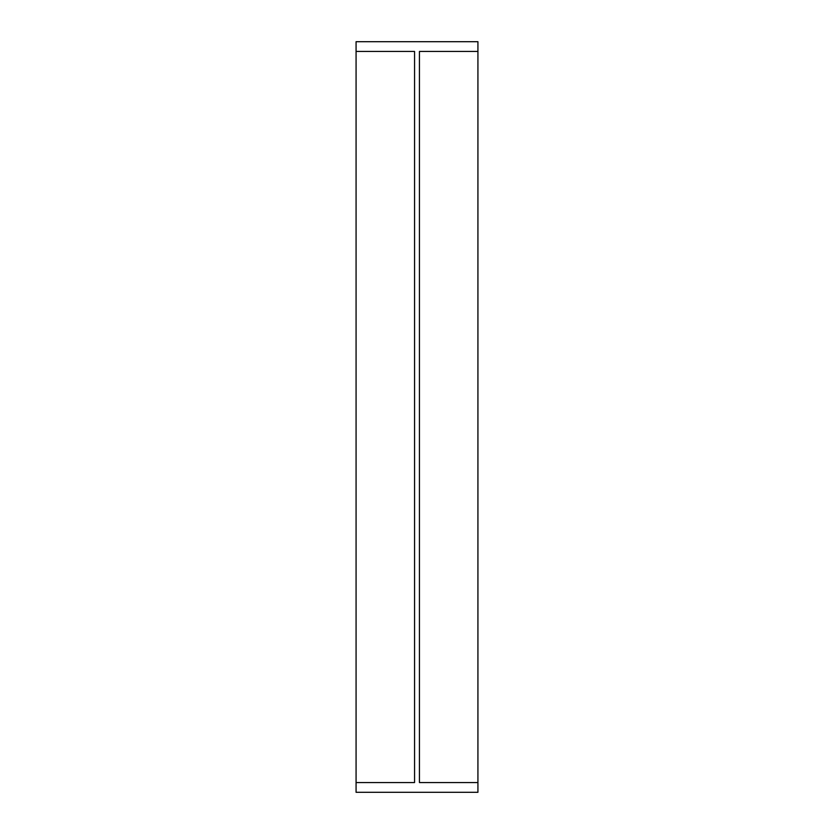 <?xml version="1.0" encoding="UTF-8"?>
<svg xmlns="http://www.w3.org/2000/svg" width="834" height="834" viewBox="0 0 834 834"><rect width="100%" height="100%" fill="white"/><g stroke="black" fill="none" stroke-linecap="round" stroke-linejoin="round"><path stroke-width="1.25" d="M477.924 51.447L477.924 41.7L356.076 41.7L356.076 792.3L477.924 792.3L477.924 782.553L419.439 782.553L419.439 51.447L477.924 51.447L477.924 782.553M356.076 782.553L414.561 782.553L414.561 51.447L356.076 51.447"/></g></svg>
